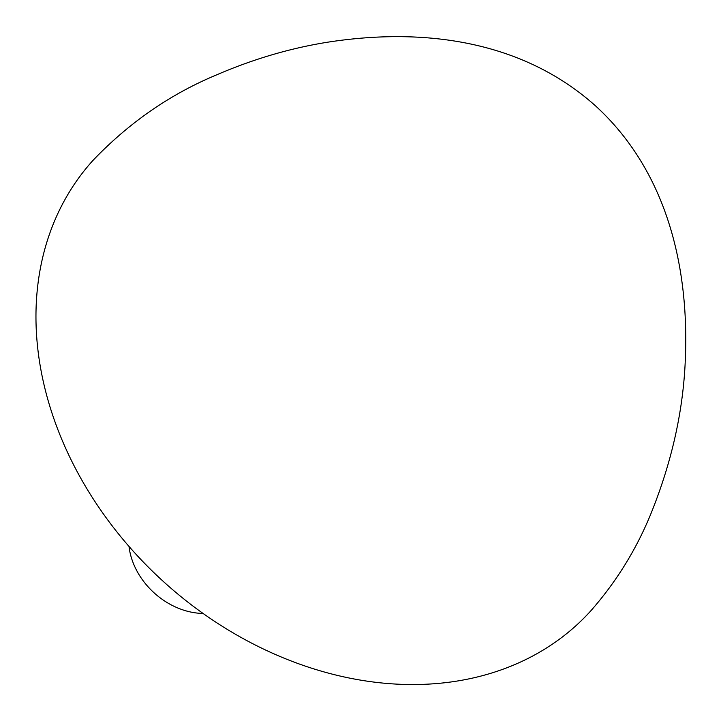 <?xml version="1.0" encoding="UTF-8"?>
<svg xmlns="http://www.w3.org/2000/svg" width="721" height="721" viewBox="0 0 721 721"><rect width="100%" height="100%" fill="white"/><g stroke="black" fill="none" stroke-linecap="round" stroke-linejoin="round"><path stroke-width="1.08" d="M203.034 613.445A67.134 53.003 -137.9 0 1 129.014 546.455M451.472 681.904A335.68 265.022 42.1 0 0 590.769 610.894C616.401 581.73 636.499 549.204 651.072 513.325C670.845 464.324 682.138 415.602 684.95 367.16C690.511 270.573 668.052 172.391 595.789 106.113C520.913 38.979 420.55 27.641 326.992 42.305C289.653 48.334 252.629 59.284 215.93 75.164C169.904 94.415 128.924 122.813 93 160.386A335.68 265.022 42.1 0 0 99.94 508.981A335.68 265.022 42.1 0 0 451.472 681.904"/></g></svg>
